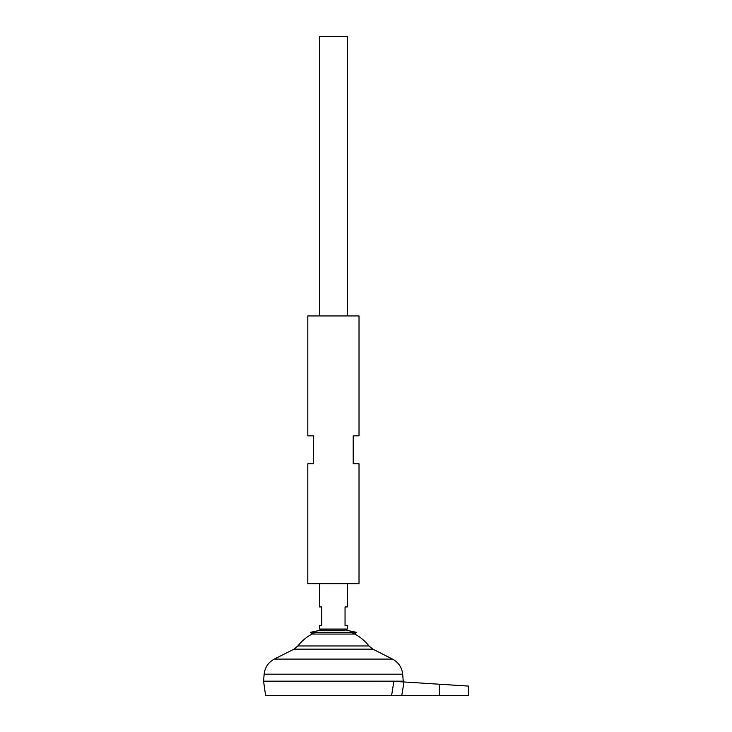 <?xml version="1.0" encoding="UTF-8"?>
<svg xmlns="http://www.w3.org/2000/svg" width="732" height="732" viewBox="0 0 732 732"><rect width="100%" height="100%" fill="white"/><g stroke="black" fill="none" stroke-linecap="round" stroke-linejoin="round"><path stroke-width="1.1" d="M310.496 632.311L312.024 634.068L354.791 634.068L356.319 632.311L310.496 632.311L320.561 630.188L345.047 630.215M345.111 630.188L347.38 629.053L319.445 629.053L319.445 625.558L321.769 625.558L321.769 606.938L319.445 606.938L319.445 583.66M347.38 629.053L347.38 625.558L345.047 625.558L345.047 606.938L347.38 606.938L347.38 583.66M347.38 315.95L347.38 36.6L319.445 36.6L319.445 315.95M403.25 681.172L263.575 681.172L264.142 674.19L402.673 674.19L403.25 681.172L263.575 681.199L265.57 695.4L391.629 695.4L393.843 681.318L391.629 695.4L468.425 695.4L468.425 686.085M351.14 632.311A45.228 45.228 0 0 1 368.955 645.953L297.86 645.953L293.971 649.147L274.299 659.093C268.296 662.369 264.911 667.401 264.142 674.19M315.675 632.311A45.228 45.228 0 0 0 297.86 645.953M439.328 695.4L439.328 684.228L468.425 686.085L403.982 681.968L401.786 695.4M393.843 681.318L403.982 681.968M359.019 463.777L353.199 463.777L353.199 435.842L359.019 435.842L359.019 315.95L307.806 315.95L307.806 435.842L313.625 435.842L313.625 463.777L307.806 463.777L307.806 583.66L359.019 583.66L359.019 463.777M368.955 645.953L372.844 649.147L392.517 659.093L274.299 659.093M372.844 649.147L293.971 649.147M356.319 632.311L346.254 630.188M321.769 630.215L320.561 630.188M392.517 659.093C398.519 662.369 401.905 667.401 402.673 674.19M403.149 681.913L403.25 681.199M321.714 630.188L319.445 629.053"/></g></svg>
